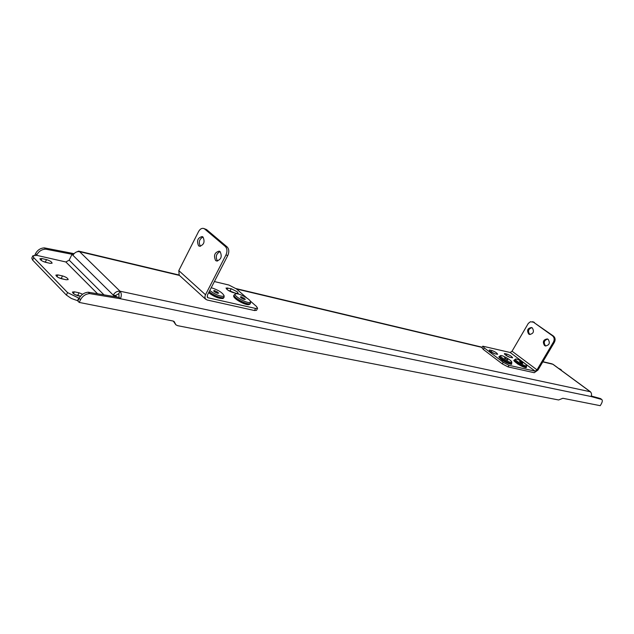 <?xml version="1.0" encoding="UTF-8"?>
<svg xmlns="http://www.w3.org/2000/svg" width="634" height="634" viewBox="0 0 634 634"><rect width="100%" height="100%" fill="white"/><g stroke="black" fill="none" stroke-linecap="round" stroke-linejoin="round"><path stroke-width="0.95" d="M591.26 396.004L600.525 398.58L601.769 399.499C602.625 400.355 602.427 401.893 601.175 404.112L600.216 405.681L562.849 398.279L558.641 399.975L177.647 325.678L175.903 324.83L174.168 321.549L173.114 321.042L79.21 302.426L80.534 299.716C82.642 295.975 85.685 293.938 89.64 293.613L120.428 298.741C121.712 295.658 121.585 293.154 120.048 291.22C117.219 290.935 114.944 292.226 113.224 295.095L115.451 295.555L116.482 296.577L114.255 296.11L72.934 255.272C74.574 252.514 76.793 251.31 79.591 251.658L78.64 251.104L75.795 252.3M72.934 255.272L71.991 254.337L73.29 254.646M590.888 392.367L590.254 391.733C591.673 393.032 591.918 394.625 590.999 396.504L120.428 298.741L119.049 297.378L118.859 293.621L115.451 295.555M551.905 363.829L553.213 364.423M118.859 293.621L120.048 291.22L590.254 391.733L552.872 364.265L542.807 361.871M71.991 254.337L69.185 260.146L103.984 294.858M114.049 296.546L114.255 296.11M32.905 255.732L33.776 257.689L32.635 260.091L31.771 258.117L32.905 255.732L37.026 255.415L65.849 261.969L69.185 260.146M32.635 260.091L66.372 295.064L67.569 292.591L79.179 298.305L77.847 301.023L79.21 302.426M33.776 257.689L67.569 292.591M80.566 296.181L75.121 294.667M64.089 279.309L58.851 277.779M47.748 262.801L43.183 261.485M78.711 298.21L77.507 300.674L77.974 300.77M77.507 300.674L71.317 298.448L66.372 295.064M80.478 296.276L78.267 295.832C74.709 294.755 72.759 293.494 72.434 292.044L74.36 291.822L79.012 292.781L82.658 294.231M66.269 279.768L61.633 278.778C58.138 277.708 56.228 276.479 55.903 275.093L57.852 274.91L62.489 275.909C65.96 276.987 67.854 278.207 68.179 279.586L66.269 279.768M50.173 263.34L45.561 262.31C42.129 261.24 40.259 260.043 39.934 258.72L41.907 258.569L46.52 259.607C49.92 260.677 51.782 261.866 52.107 263.181L50.173 263.34M591.95 396.195L591.348 395.751M601.769 399.499L590.999 396.504M175.776 324.703L173.344 321.097M119.049 297.378L88.269 292.219C84.314 292.543 81.279 294.58 79.171 298.313L80.534 299.716M74.051 253.663L44.396 247.878C40.505 248.084 37.572 249.986 35.583 253.576L34.862 255.098M561.597 370.589L561.042 369.59L558.499 368.314M561.042 369.59L559.679 369.178M73.362 254.527L45.648 249.146C41.757 249.352 38.817 251.254 36.827 254.852L36.606 255.32M88.269 292.219L89.64 293.613M45.648 249.146L44.396 247.878M530.064 334.538L529.667 334.3C527.591 331.051 528.344 328.84 531.942 327.683M532.306 327.905C534.407 331.566 533.479 333.746 529.517 334.443L528.716 334.047C526.624 330.369 527.567 328.198 531.538 327.524L532.306 327.905M545.906 346.029L545.462 345.76C543.33 342.463 544.091 340.236 547.752 339.079M548.172 339.325C550.32 343.026 549.385 345.229 545.367 345.934L544.519 345.522C542.371 341.805 543.322 339.602 547.348 338.921L548.172 339.325M489.924 350.047L489.21 350.087L490.367 351.458L494.932 353.843L497.666 354.279C496.937 352.964 495.035 351.712 491.968 350.531L489.924 350.047L489.527 350.729M505.021 353.629L504.347 353.669L505.528 355.032L509.998 357.37L512.629 357.798C511.884 356.498 510.005 355.262 507.002 354.097L505.021 353.629L504.648 354.271M514.966 361.697L519.183 364.851M499.893 358.226L504.141 361.428M482.807 346.196L510.196 352.496L535.144 371.175L508.967 365.303L508.04 366.888L502.279 363.884L483.338 349.461L481.903 347.765L482.807 346.196L484.241 347.892L483.338 349.461M502.279 363.884L503.206 362.291L484.241 347.892M535.144 371.175L537.006 369.852L553.458 342.019C554.655 339.523 554.346 337.454 552.523 335.822L553.466 336.075C555.281 337.708 555.59 339.776 554.393 342.273L537.957 370.074L534.232 372.713L508.04 366.888M503.206 362.291L508.967 365.303M491.469 352.211L494.512 353.724M506.661 355.801L509.435 357.204M502.096 360.294L502.548 360.572M552.523 335.822L533.44 322.167L530.396 321.763L528.288 323.419L512.042 351.212L510.196 352.496M553.466 336.075L533.44 322.167M533.313 321.929L534.383 322.437M220.125 251.627L219.229 251.135C214.625 252.372 213.412 255.486 215.592 260.487L216.527 261.002C221.115 259.734 222.32 256.611 220.125 251.627M220.038 251.563C216.139 253.798 215.275 256.928 217.454 260.97L217.565 261.065M203.015 237.021L202.167 236.545C197.673 237.774 196.477 240.849 198.577 245.762L199.448 246.246C203.934 244.993 205.123 241.919 203.015 237.021M202.983 236.997C199.179 239.232 198.331 242.315 200.439 246.261L200.495 246.309M211.447 287.273L211.772 286.631M236.506 293.368L238.162 293.257L237.298 291.846L231.22 288.724L226.061 288.01C226.639 289.643 228.961 291.157 233.043 292.551L236.506 293.368M254.488 310.525L255.589 308.441L257.602 308.275L256.508 310.351L254.488 310.525L207.001 299.969L205.242 298.669L204.901 296.664L205.495 294.755L225.942 254.987C227.463 251.429 227.249 248.583 225.292 246.444L227.146 246.951C229.104 249.083 229.318 251.928 227.796 255.486L207.373 295.182L207.532 297.497L208.118 297.79L207.144 296.902M255.589 308.441L208.118 297.79M214.387 281.551L228.89 285.031L236.442 288.914L246.737 297.917M250.184 300.928L256.453 306.42L257.602 308.275M228.097 290.301L235.063 293.027M205.717 299.296L179.192 275.196L178.804 270.607L198.529 231.632C199.964 229.08 201.667 228.018 203.641 228.446L206.518 229.54L227.146 246.951M206.518 229.54L204.663 229.009L225.292 246.444M204.663 229.009L203.641 228.446M235.959 293.78L235.365 293.986C232.718 295.396 246.135 303.345 249.717 302.473L250.509 301.8C250.929 299.557 239.192 293.082 235.959 293.78M250.509 303.068L249.661 303.829C246.087 304.732 232.48 296.974 234.097 294.961L235.365 293.986M241.689 298.289L244.225 299.454L245.358 299.28L241.435 296.799L240.294 296.966L241.689 298.289M240.999 297.639L241.435 296.799M243.385 299.066L243.963 297.948M209.783 290.491C215.108 294.469 219.705 296.411 223.556 296.324L224.087 295.682C222.36 292.536 218.072 289.881 211.225 287.701M224.103 296.974L223.533 297.711C219.657 297.869 214.855 295.888 209.125 291.775M215.211 292.29L217.803 293.376L218.762 293.043L214.546 290.554L213.587 290.879L215.211 292.29M214.141 291.355L214.546 290.554M216.519 292.829L217.129 291.64M507.311 358.218C503.848 356.205 501.581 355.333 500.527 355.603C500.155 356.26 501.605 357.639 504.878 359.716C508.88 362.014 511.186 362.822 511.789 362.141C511.63 361.293 510.132 359.993 507.311 358.218M511.733 363.139L511.693 363.282C510.79 363.781 508.333 362.878 504.323 360.564C501.058 358.503 499.473 357.061 499.576 356.245L500.527 355.603M503.039 360.857L502.524 360.389M504.268 357.845L507.929 360.08L504.268 357.845M505.163 358.82L505.528 358.194M507.049 359.843L507.359 359.304M515.458 359.201C514.539 360.492 526.315 367.276 526.6 365.628L526.616 365.556C527.02 364.13 516.591 358.051 515.553 359.098L515.458 359.201M526.553 366.444L526.529 366.666C525.982 368.283 513.619 361.103 514.61 359.747L515.553 359.098M517.962 364.217L517.463 363.75M520.871 362.791L522.543 363.52L522.693 363.139L519.515 361.309L520.871 362.791M520.783 362.719L521.18 362.038M482.094 347.432L236.537 289.001M179.43 275.418L79.591 251.658L120.048 291.22M65.849 261.969L97.581 293.78M41.083 260.289L41.907 258.569M45.386 261.977L46.52 259.607M57.005 276.67L57.852 274.91M61.324 278.31L62.489 275.909M73.481 293.629L74.36 291.822M77.823 295.214L79.012 292.781M173.439 321.462L174.818 322.785M36.827 254.852L35.583 253.576M537.006 369.852L512.042 351.212M554.393 342.273L553.458 342.019M507.002 354.097L506.186 355.5M491.968 350.531L491.12 351.989M178.804 270.607L205.495 294.755M227.796 255.486L225.942 254.987M231.22 288.724L230.15 290.784M227.757 287.899L226.956 289.445M248.615 304.566C245.524 305.35 233.7 298.891 234.033 296.593M248.98 304.645C245.096 305.453 231.909 297.996 233.819 295.484C232.21 297.497 245.81 305.255 249.384 304.352L250.438 303.393M222.447 298.463C218.587 298.566 213.999 296.625 208.681 292.646M208.848 292.314C214.577 296.427 219.372 298.408 223.255 298.242L224.024 297.322M510.814 363.861C509.894 364.273 507.612 363.417 503.951 361.301C500.963 359.415 499.489 358.083 499.513 357.299M511.464 363.67C512.51 365.033 509.998 364.249 503.943 361.301C499.513 358.107 497.983 356.554 499.354 356.633C499.243 357.457 500.828 358.892 504.093 360.96C508.096 363.274 510.552 364.178 511.464 363.67L511.693 363.282M525.657 367.229C525.015 368.647 513.635 362.006 514.554 360.754M514.412 360.088L514.38 360.136C513.389 361.491 525.752 368.671 526.299 367.054L526.315 367.015M553.181 364.407L590.547 391.86M78.64 251.104L178.994 275.005M236.062 288.597L482.212 347.226M542.918 361.689L552.008 363.853M533.448 321.969L532.505 321.7M233.819 295.484L234.097 294.961M250.509 301.8L250.509 303.107M249.011 304.645L250.168 303.916M222.93 298.519C218.698 298.654 213.943 296.704 208.657 292.686M224.087 295.682L224.103 297.013M222.962 298.511L223.747 297.853M511.789 362.141L511.733 363.155M526.529 366.666L526.299 367.054C527.892 370.383 510.552 360.041 514.364 360.183L514.626 359.724M526.616 365.556L526.561 366.547"/></g></svg>
